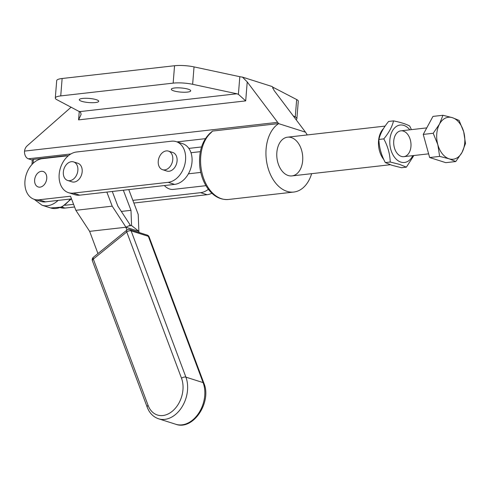 <?xml version="1.0" encoding="UTF-8"?>
<svg xmlns="http://www.w3.org/2000/svg" width="490" height="490" viewBox="0 0 490 490"><rect width="100%" height="100%" fill="white"/><g stroke="black" fill="none" stroke-linecap="round" stroke-linejoin="round"><path stroke-width="0.73" d="M383.841 159.587A19.49 12.887 -96.5 0 1 383.578 128.484M190.99 152.727L200.355 151.661M200.778 172.407L188.405 173.815M164.346 185.551A19.49 12.887 83.5 0 0 173.325 189.391L205.947 185.679M210.504 132.87L212.501 131.087L211.031 132.729A35.733 23.63 83.5 0 0 202.29 174.066A35.733 23.63 83.5 0 0 228.426 199.473L293.792 192.043A35.733 23.63 83.5 0 0 311.64 173.674M228.426 199.473C220.292 200.036 213.334 196.27 207.552 188.185C203.362 182.072 200.784 174.924 199.816 166.729C198.499 152.231 201.935 141.028 210.118 133.108A3.246 2.217 49.1 0 1 211.031 132.729M71.191 107.132L27.183 145.818A6.499 4.673 -72.4 0 0 24.524 151.098L24.5 151.428A6.499 4.294 -96.5 0 0 28.316 158.797L32.316 160.071M24.524 151.098L277.646 122.335L278.651 123.572L212.501 131.087M307.236 134.94A35.733 23.63 83.5 0 0 305.509 132.184L274.106 90.485L272.318 86.601L242.452 77.102L247.223 81.934L245.698 100.891L238.397 94.331L236.872 93.768L192.637 84.298A16.244 3.461 -175.4 0 0 173.154 83.135L60.736 95.905A16.244 3.461 -175.4 0 0 55.297 98.025A16.244 3.461 -175.4 0 0 56.92 99.721L80.593 112.265L81.126 114.378L78.578 119.879L79.264 111.328M278.651 123.572L278.62 123.627A35.733 23.63 83.5 0 0 267.209 164.769A35.733 23.63 83.5 0 0 293.792 192.043M65.397 156.047A6.499 4.673 107.6 0 1 65.544 155.728L33.424 159.379L33.106 163.335M65.544 155.728L68.428 155.679M31.954 164.505L32.334 159.801A3.246 0.692 4.6 0 1 33.424 159.379M277.646 122.335L247.223 81.934M305.509 132.184L278.62 123.627M276.856 152.439A19.49 12.887 83.5 0 0 291.96 175.91A19.49 12.887 83.5 0 0 302.569 155.085A19.49 12.887 83.5 0 0 287.557 137.176A19.49 12.887 83.5 0 0 276.856 152.439M238.397 94.331L239.818 76.697A6.499 1.384 -175.4 0 0 242.452 77.102M272.318 86.601A6.499 1.384 -175.4 0 0 272.967 87.238L272.863 88.549M293.24 115.897L295.262 116.945L296.664 99.544L272.967 87.238M296.664 99.544A16.244 3.461 4.6 0 1 298.281 101.24L296.879 118.641A16.244 3.461 -175.4 0 0 295.262 116.945M55.297 98.025L56.699 80.623A16.244 3.461 4.6 0 1 62.132 78.504L60.736 95.905M173.154 83.135L174.55 65.734L62.132 78.504M174.55 65.734A16.244 3.461 4.6 0 1 194.034 66.897L192.637 84.298M239.818 76.697L194.034 66.897M96.273 99.666A9.745 2.076 -175.4 0 0 85.634 98.282A9.745 2.076 -175.4 0 0 79.294 99.715A9.745 2.076 -175.4 0 0 88.843 102.563A9.745 2.076 -175.4 0 0 98.723 101.277A9.745 2.076 -175.4 0 0 96.273 99.666M188.276 89.211A9.745 2.076 -175.4 0 0 177.637 87.826A9.745 2.076 -175.4 0 0 171.298 89.26A9.745 2.076 -175.4 0 0 180.847 92.108A9.745 2.076 -175.4 0 0 190.726 90.822A9.745 2.076 -175.4 0 0 188.276 89.211M296.046 119.621A16.244 3.461 -175.4 0 0 296.879 118.641M439.481 124.111L442.942 115.273L452.417 117.68A21.113 13.965 83.5 0 0 439.481 124.111A21.113 13.965 83.5 0 0 437.827 144.679L433.215 133.268L439.481 124.111M459.081 120.411L463.699 131.816A21.113 13.965 83.5 0 0 452.417 117.68L459.081 120.411M465.5 143.539L462.046 152.378A21.113 13.965 83.5 0 0 463.699 131.816L465.5 143.539M449.11 158.809L439.634 156.402L437.827 144.679A21.113 13.965 83.5 0 0 449.11 158.809A21.113 13.965 83.5 0 0 462.046 152.378L455.774 161.535L449.11 158.809M455.774 161.535L445.802 162.668L429.657 157.535L439.634 156.402M429.657 157.535L423.244 134.407L433.215 133.268M423.244 134.407L432.964 116.406L442.942 115.273M401.322 156.402A12.991 8.593 -96.5 0 1 395.399 135.05A12.991 8.593 -96.5 0 1 410.302 139.791A12.991 8.593 -96.5 0 1 401.322 156.402M411.441 129.636L409.683 126.016C406.192 124.093 400.814 122.378 393.537 120.883L388.625 121.44C383.486 127.657 380.246 133.654 378.899 139.442L383.805 138.884C387.841 146.381 389.979 154.093 390.224 162.018L385.318 162.576C381.281 155.079 379.144 147.368 378.899 139.442M385.318 162.576L391.982 165.308L401.463 167.715L406.375 167.157L413.872 155.514M393.537 120.883C392.19 126.665 388.944 132.668 383.805 138.884M390.224 162.018L399.705 164.426L406.375 167.157M412.776 155.642A18.841 12.458 -96.5 0 1 400.863 162.098A18.841 12.458 -96.5 0 1 390.671 135.179A18.841 12.458 -96.5 0 1 409.836 129.819M123.327 190.212L130.983 210.333L131.577 225.565L138.878 231.329L125.863 227.238L89.633 231.354L97.945 253.557M112.277 191.468L117.87 206.161L130.297 225.155L125.863 227.238L126.928 230.086M138.768 231.341L139.209 232.53M125.979 227.225L112.204 206.168L75.858 210.302L89.633 231.354M106.845 192.086L112.204 206.168M75.858 210.302L70.499 196.221L39.041 199.791A21.113 15.184 107.6 0 1 34.294 199.35A21.113 15.184 107.6 0 1 25.407 177.803A21.113 15.184 107.6 0 1 42.348 158.668L68.398 155.704M43.157 171.488L43.151 171.488A8.122 5.843 107.6 0 1 46.262 181A8.122 5.843 107.6 0 1 38.232 186.972A8.122 5.843 107.6 0 1 34.637 179.916A8.122 5.843 107.6 0 1 43.151 171.488A8.122 5.843 107.6 0 1 46.256 181A8.122 5.843 107.6 0 1 38.226 186.966L38.226 186.966M71.516 198.891L45.49 201.843A21.113 15.184 107.6 0 1 40.743 201.402L34.294 199.35M131.577 225.565L128.778 225.884M130.983 210.333L121.318 211.429M138.878 231.329L138.217 214.442L128.766 189.593M73.58 204.318L65.005 205.292M74.596 206.982L65.06 208.066A21.113 15.184 107.6 0 1 60.417 207.662M147.092 235.041A3.246 2.334 107.6 0 1 148.341 236.327A3.246 1.666 -20.5 0 1 149.15 236.995A3.246 3.246 0 0 0 147.092 235.041L129.887 229.565A3.246 3.246 0 0 0 126.861 230.135A3.246 1.525 51 0 0 126.751 231.978A3.246 1.666 -20.5 0 1 131.13 230.857A3.246 2.334 -72.4 0 0 129.887 229.565M92.42 260.888A3.246 1.666 -20.5 0 1 93.314 259.063A3.246 1.525 -129 0 1 93.419 257.226A3.246 3.246 0 0 0 92.42 260.888L147.19 407.166C149.45 413.07 153.248 416.947 158.582 418.797A27.611 19.857 -72.4 0 0 181.557 407.619A27.611 19.857 -72.4 0 0 185.9 377.135L131.13 230.857L148.341 236.327L203.105 382.604A3.246 1.666 -20.5 0 1 203.92 383.272C211.95 402.002 193.311 430.771 175.788 424.267A27.611 19.857 107.6 0 0 198.769 413.095A27.611 19.857 107.6 0 0 203.105 382.604L185.9 377.135A3.246 1.666 -20.5 0 0 181.521 378.255A24.365 17.524 107.6 0 1 172.131 411.392A24.365 17.524 107.6 0 1 148.078 405.34A3.246 1.666 159.5 0 0 147.19 407.166M176.222 141.647L182.672 143.699A21.113 15.184 107.6 0 1 191.559 165.246A21.113 15.184 107.6 0 1 174.618 184.387L79.711 195.167A21.113 15.184 107.6 0 1 74.964 194.726L68.514 192.674A21.113 15.184 107.6 0 1 59.621 171.126A21.113 15.184 107.6 0 1 76.569 151.992L171.476 141.206A21.113 15.184 107.6 0 1 176.222 141.647A21.113 15.184 107.6 0 1 185.11 163.195A21.113 15.184 107.6 0 1 168.162 182.329L73.255 193.115A21.113 15.184 107.6 0 1 68.514 192.674M73.561 161.896L77.861 163.268A9.745 7.007 107.6 0 1 81.591 174.679A9.745 7.007 107.6 0 1 71.957 181.839L67.657 180.473A9.745 7.007 107.6 0 1 63.363 171.782A9.745 7.007 107.6 0 1 69.451 162.239A9.745 7.007 107.6 0 1 73.561 161.896A9.745 7.007 107.6 0 1 77.285 173.307A9.745 7.007 107.6 0 1 67.657 180.473M168.468 151.11L172.768 152.482A9.745 7.007 107.6 0 1 176.498 163.893A9.745 7.007 107.6 0 1 166.863 171.053L162.564 169.687A9.745 7.007 107.6 0 1 158.607 159.085A9.745 7.007 107.6 0 1 167.274 150.883A9.745 7.007 107.6 0 1 168.468 151.11A9.745 7.007 107.6 0 1 172.192 162.527A9.745 7.007 107.6 0 1 162.564 169.687M132.864 200.361L200.637 192.662A21.113 15.184 -72.4 0 0 208.366 189.299M133.88 203.032L207.092 194.714A21.113 15.184 -72.4 0 0 211.882 193.232M205.359 138.676L177.013 141.898M70.885 153.958L28.316 158.797M245.698 100.891L78.578 119.879M40.799 201.421A21.113 15.184 -72.4 0 0 46.642 201.715M58.083 200.416A24.365 17.524 107.6 0 1 42.017 205.218L50.617 207.95A24.365 17.524 -72.4 0 0 70.254 199.032M79.815 111.616L236.872 93.768M39.041 199.791L45.49 201.843M65.06 208.066L61.893 207.062M148.078 405.34L93.314 259.063L126.751 231.978L181.521 378.255M174.618 184.387L168.162 182.329M79.711 195.167L73.255 193.115M200.637 192.662L207.092 194.714M385.14 126.089L287.557 137.176M201.549 146.951L188.846 148.397M390.285 164.732L291.96 175.91M71.338 198.909L61.758 207.123L50.617 207.95M34.19 199.314L42.017 205.218M426.759 127.896L400.875 130.836M428.634 153.835L403.809 156.659M93.419 257.226L126.861 230.135M149.15 236.995L203.92 383.272M158.582 418.797L175.788 424.267"/></g></svg>
